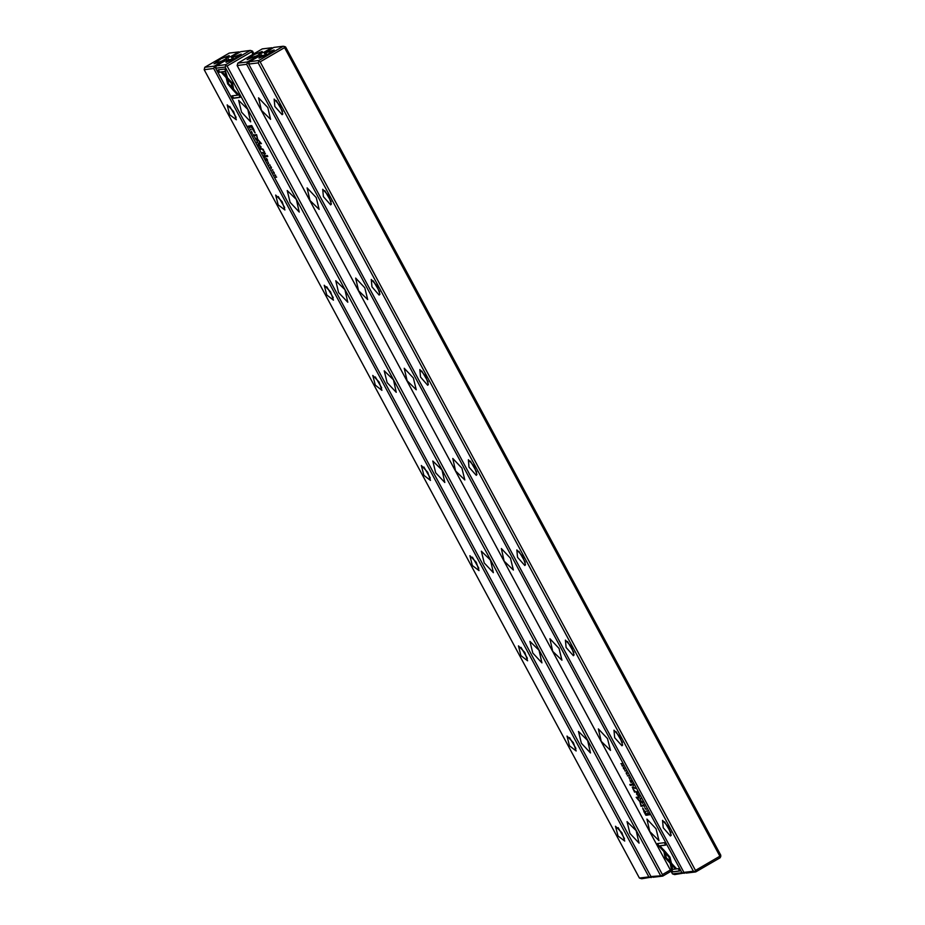 <?xml version="1.0" encoding="UTF-8"?>
<svg xmlns="http://www.w3.org/2000/svg" width="925" height="925" viewBox="0 0 925 925"><rect width="100%" height="100%" fill="white"/><g stroke="black" fill="none" stroke-linecap="round" stroke-linejoin="round"><path stroke-width="1.39" d="M643.8 811.468L645.87 815.307L648.124 815.029L647.604 814.081L646.621 814.208L642.586 807.999L644.008 811.341M648.09 814.197L649.35 814.867L647.673 812.717L648.171 814.15M636.458 792.598L637.822 793.453L636.782 791.511L636.55 792.54M631.833 782.33L630.896 780.596L631.532 781.972L630.075 780.723L630.989 782.434L631.833 782.33M627.138 774.109L626.237 772.433L626.768 774.132L626.167 773.52L626.988 774.514L626.445 772.814L627.162 774.109M658.716 845.936L663.583 851.243L663.248 849.485L659.872 845.797L665.607 845.068L664.323 842.675L657.432 843.554L658.716 845.936L657.791 843.507M669.966 857.117L665.387 851.832L665.722 853.602L669.041 857.221L669.804 861.152L671.296 862.771L669.966 857.117M672.706 871.928L679.597 871.049L678.314 868.656L672.567 869.384L671.793 865.349L670.313 863.73L671.411 869.512L673.007 871.755L671.411 869.512M640.574 798.576L639.187 797.662L640.551 798.784L640.47 800.044L640.574 798.576M237.193 65.513L672.463 873.882L681.933 872.68L246.674 64.311L237.193 65.513L237.794 63.143L247.333 61.929L255.057 57.443L256.641 56.124L254.976 56.332L247.044 59.628L254.097 54.598L262.191 51.476L259.081 53.951L259.647 55.986M258.584 97.761L267.73 107.485L270.62 119.279L261.44 110.306L258.584 97.761M307.123 187.925L316.281 197.649L319.171 209.432L309.991 200.471L307.123 187.925M355.674 278.09L364.82 287.814L367.711 299.596L358.53 290.623L355.674 278.09M404.213 368.243L413.371 377.967L416.262 389.749L407.081 380.788L404.213 368.243M452.764 458.407L461.91 468.131L464.801 479.913L455.62 470.941L452.764 458.407M501.315 548.56L510.461 558.284L513.352 570.077L504.171 561.105L501.315 548.56M549.855 638.724L559.001 648.448L561.891 660.23L552.722 651.269L549.855 638.724M598.406 728.877L607.552 738.601L610.442 750.395L601.262 741.422L598.406 728.877M646.945 819.041L656.091 828.765L658.982 840.548L649.812 831.587L646.945 819.041M641.626 802.218L642.806 803.386L642.493 802.102L641.383 800.911L641.696 802.172M628.884 777.301L629.925 779.451L628.884 777.301M640.019 801.235L637.071 798.009L638.817 797.789L638.412 797.026L636.192 797.315L639.892 801.628L641.025 806.288L643.245 805.999L642.829 805.247L641.083 805.467L640.019 801.235M663.549 849.774L665.063 857.695L674.984 868.506L676.129 868.355L666.208 857.556L665.04 851.428L663.549 849.774M676.025 868.24L675.273 868.332L665.353 857.533L663.965 850.225M632.029 785.152L631.555 784.261L629.809 784.481L630.295 785.371L632.029 785.152M646.17 809.444L644.887 807.907L646.182 809.433M637.337 795.003L636.516 793.997L637.337 795.003M634.851 792.008L635.672 791.904L633.151 789.372L633.001 786.944L632.203 787.059L634.504 792.135L635.14 791.835L634.504 792.135M647.292 811.052L646.459 811.156L647.292 811.052M633.81 787.661L635.163 788.516L633.879 787.614M643.511 804.472L644.563 806.623L643.511 804.472M632.18 784.643L633.544 785.51L632.492 783.567L632.261 784.597M628.272 775.717L627.428 775.821L628.272 775.717M623.415 768.397L624.595 769.577L623.184 767.091L623.415 768.397L624.375 769.184L624.19 768.305L623.392 767.496L623.519 768.397M625.624 770.791L624.78 770.907L625.624 770.791M639.441 796.471L638.504 794.737L639.152 796.113L637.683 794.876L638.608 796.575L639.441 796.471M622.93 765.796L622.028 765.553L621.773 763.645L620.929 763.749L621.797 763.992L622.086 765.9L622.93 765.796M260.006 55.824L259.116 54.17M265.417 52.482L264.099 52.193L259.081 53.951M264.099 52.193L271.823 47.707L262.284 48.909L237.794 63.143M685.101 872.876L674.707 874.576L672.463 873.882M257.185 57.119L256.641 56.124M255.057 57.443L255.011 58.367M261.694 55.488L260.746 53.731M681.933 872.68L683.425 873.015L683.818 872.171M248.605 63.316L247.287 63.016L246.674 64.311M271.823 47.707L272.933 47.95M684.246 873.362L683.425 873.015M247.287 63.016L247.333 61.929M256.768 56.356L258.827 54.471M259.543 56.032L258.884 54.795L255.924 56.217M640.609 799.593L640.747 798.888M679.528 870.934L673.007 871.755M671.7 869.338L670.718 864.181M671.168 862.158L670.093 860.99L669.342 857.047L665.792 852.283M663.468 850.63L659.016 845.774M665.538 844.953L659.872 845.797M631.763 782.203L630.989 782.434M638.747 797.662L637.071 798.009M643.176 805.883L641.314 806.114L640.192 801.455L636.55 797.269M631.96 785.024L630.295 785.371M630.584 785.198L630.168 784.435M632.677 788.007L632.411 787.013M634.793 791.962L634.319 791.095M647.419 811.294L646.806 811.109M637.753 793.338L636.412 792.043L637.221 793.107M635.093 788.389L633.764 787.129L634.573 788.158M649.13 814.462L647.882 812.717M649.281 814.74L648.668 814.555M648.147 812.971L648.402 814.59L649.049 814.509M633.475 785.383L632.214 783.949M632.261 784.018L632.943 785.152M628.399 775.959L627.786 775.774M643.141 809.456L642.713 807.999M648.055 814.902L646.159 815.145L645.719 814.312M644.841 811.422L643.257 809.213L644.101 811.514L645.615 814.324L646.355 814.231L645.049 811.294M625.751 771.034L625.138 770.86M639.372 796.344L638.608 796.575M622.86 765.669L622.086 765.9M621.878 763.853L621.288 763.703M257.034 142.346L258.422 143.259L257.058 142.138L257.138 140.877L257.208 142.242M234.06 91.147L232.545 83.215L222.624 72.416L221.48 72.566L231.4 83.366L232.568 89.494L234.06 91.147M224.902 68.993L218.011 69.872L219.294 72.266L225.041 71.537L225.816 75.573L227.296 77.191L224.902 68.993M227.642 83.805L232.221 89.089L231.886 87.32L228.567 83.701L227.804 79.77L226.313 78.139L227.642 83.805M254.097 136.438L253.045 134.298L254.097 136.438M263.798 153.261L262.446 152.405L264.053 154.186L263.798 153.261M250.317 129.87L251.161 129.766L250.478 129.465M265.776 158.591L266.712 160.326L266.076 158.95L267.533 160.187L266.62 158.487L265.776 158.591M255.982 138.704L254.803 137.524L256.225 140.01L255.982 138.704M265.429 156.279L264.064 155.412L265.117 157.354L265.429 156.279M270.47 166.812L271.372 168.489L270.84 166.789L271.441 167.402L270.62 166.407L271.164 168.107L270.447 166.812M238.893 94.974L234.025 89.679L234.36 91.436L237.737 95.125L232.002 95.853L233.285 98.247L240.176 97.368L238.893 94.974M660.415 875.408L225.145 67.039L215.675 68.242L650.934 876.599L661.895 875.732L662.439 874.587L670.359 869.974M639.025 843.149L629.879 833.425L626.988 821.643L636.169 830.615L639.025 843.149M590.485 752.996L581.328 743.272L578.437 731.49L587.618 740.451L590.485 752.996M541.934 662.832L532.788 653.108L529.898 641.326L539.078 650.298L541.934 662.832M493.395 572.679L484.238 562.955L481.347 551.161L490.528 560.134L493.395 572.679M444.844 482.515L435.698 472.791L432.808 461.008L441.988 469.969L444.844 482.515M396.293 392.362L387.147 382.638L384.257 370.844L393.437 379.817L396.293 392.362M347.754 302.197L338.608 292.473L335.717 280.691L344.898 289.652L347.754 302.197M299.203 212.045L290.057 202.321L287.166 190.527L296.347 199.499L299.203 212.045M250.663 121.88L241.517 112.156L238.627 100.374L247.796 109.335L250.663 121.88M253.808 129.454L251.739 125.615L249.484 125.892L250.004 126.841L250.987 126.713L255.023 132.922L253.808 129.454M269.337 165.205L270.181 165.101L269.499 164.789M249.519 126.725L248.258 126.054L249.866 128.228L249.519 126.725M257.589 139.687L260.538 142.912L258.792 143.132L259.197 143.895L261.417 143.606L257.717 139.293L256.583 134.634L254.363 134.923L254.78 135.674L256.526 135.455L257.589 139.687L256.826 135.281L254.722 134.877M268.724 163.621L267.683 161.47L268.724 163.621M261.151 148.324L259.786 147.457L260.827 149.399L261.151 148.324M274.193 172.512L273.014 171.345L274.424 173.819L274.193 172.512M271.985 170.131L272.829 170.015L272.147 169.714M258.168 144.45L259.104 146.185L258.457 144.809L259.925 146.046L259 144.346L258.168 144.45M274.679 175.126L275.581 175.368L275.835 177.276L276.679 177.172L275.812 176.929L275.523 175.022L274.679 175.126M265.579 155.77L266.053 156.66L267.799 156.441L267.313 155.55L265.579 155.77M251.438 131.477L252.34 133.154L251.427 131.477M260.272 145.919L261.093 146.925L260.272 145.919M262.758 148.913L261.937 149.017L264.457 151.55L264.608 153.978L265.406 153.862L262.758 148.913M233.25 58.148L233.123 57.234L241.148 54.136L233.99 58.969L226.001 62.287L229.007 59.616L231.528 59.42L233.019 57.732M252.93 54.344L251.554 51.812L227.076 66.033L662.439 874.587M671.041 871.257L662.716 876.091L653.177 877.293L650.934 876.599M229.007 59.616L223.989 61.374L216.265 65.86L225.816 64.657L250.293 50.424L252.537 51.118L253.959 53.742M250.293 50.424L240.754 51.638L233.031 56.113L231.447 57.443L233.123 57.234M231.447 57.443L232.267 58.969M251.612 50.725L251.554 51.812M215.675 68.242L216.265 65.86M227.076 66.033L225.758 65.744L225.145 67.039M225.758 65.744L225.816 64.657M662.716 876.091L661.895 875.732M237.737 95.125L234.43 90.118M240.107 97.241L233.586 98.073L232.36 95.807M251.334 126.644L249.843 125.846M255.184 132.749L254.086 131.604M252.201 126.471L251.253 126.69L252.19 126.436M251.253 126.69L254.352 131.708L251.993 126.586M265.036 155.55L265.498 156.822L264.747 155.724M249.287 126.286L248.559 126.413L249.23 126.193M248.559 126.413L249.657 127.847L249.207 126.332M260.538 142.912L257.89 139.513M261.347 143.491L259.15 143.086M266.678 158.776L266.076 158.95M260.757 147.595L261.22 148.867L260.468 147.769M263.405 152.544L263.868 153.781L263.116 152.718M232.106 88.465L227.932 83.643L226.729 78.59M227.18 76.578L226.105 75.399L225.33 71.364L219.595 72.092L218.369 69.826M233.944 90.523L232.568 89.494M232.857 89.332L231.689 83.204L221.884 72.508M257.104 141.768L257.289 141.155M273.418 172.617L274.286 173.403L273.418 172.617M259.058 144.635L258.457 144.809M275.638 175.23L275.037 175.079M276.61 177.045L276.02 176.906M267.73 156.313L266.342 156.498L265.938 155.724M263.509 149.7L262.295 148.971M265.487 153.735L264.492 153.041M283.316 46.25L273.777 47.453L264.469 53.268L274.17 49.95L267.013 54.795L259.035 58.113L262.029 55.442L260.364 55.65L249.299 61.686L258.838 60.483L283.316 46.25L285.571 46.944L720.829 855.313L720.228 857.683L695.75 871.917L686.211 873.119L683.957 872.425L693.438 871.234L258.179 62.865L248.698 64.056L683.957 872.425M262.029 55.442L264.55 55.246L266.354 53.893L266.146 53.049M719.939 856.18L284.588 47.626L260.098 61.859L695.461 870.413L719.939 856.18L720.772 856.538M670.452 836.003L663.202 827.806L662.531 820.371L668.382 826.904L671.157 835.217L670.452 836.003M621.901 745.839L614.663 737.641L613.992 730.218L619.831 736.751L622.618 745.064L621.901 745.839M573.361 655.686L566.112 647.488L565.441 640.054L571.28 646.587L574.067 654.9L573.361 655.686M524.81 565.522L517.572 557.324L516.902 549.901L522.741 556.434L525.527 564.736L524.81 565.522M476.271 475.369L469.021 467.171L468.351 459.737L474.19 466.269L476.976 474.583L476.271 475.369M427.72 385.205L420.482 377.007L419.811 369.584L425.65 376.117L428.437 384.418L427.72 385.205M379.181 295.052L371.931 286.854L371.26 279.419L377.099 285.952L379.886 294.266L379.181 295.052M330.63 204.887L323.392 196.69L322.709 189.267L328.56 195.799L331.347 204.101L330.63 204.887M282.09 114.723L274.841 106.525L274.17 99.102L280.009 105.635L282.796 113.948L282.09 114.723M265.29 54.795L264.469 53.268M260.098 61.859L258.78 61.57L258.179 62.865M693.438 871.234L694.918 871.558L695.461 870.413M248.698 64.056L249.299 61.686M284.634 46.539L284.588 47.626M258.78 61.57L258.838 60.483M695.75 871.917L694.918 871.558M282.564 111.474L276.205 100.524M331.115 201.627L324.756 190.689M379.655 291.791L373.295 280.842M428.206 381.944L421.846 371.006M476.745 472.108L470.386 461.17M525.296 562.261L518.937 551.323M573.835 652.426L567.476 641.487M622.386 742.59L616.027 731.64M670.926 832.743L664.566 821.805M652.067 877.05L641.684 878.75L639.429 878.056L648.911 876.865L213.652 68.496L204.171 69.687L639.429 878.056M227.157 104.918L233.528 111.509L236.314 119.822L229.631 114.688L227.157 104.918M275.708 195.083L282.079 201.673L284.865 209.987L278.182 204.841L275.708 195.083M324.247 285.235L330.618 291.826L333.405 300.139L326.722 295.006L324.247 285.235M372.798 375.4L379.169 381.99L381.956 390.304L375.272 385.17L372.798 375.4M421.337 465.553L427.708 472.155L430.495 480.457L423.823 475.323L421.337 465.553M469.888 555.717L476.259 562.308L479.046 570.621L472.363 565.487L469.888 555.717M518.428 645.87L524.81 652.472L527.585 660.774L520.914 655.64L518.428 645.87M566.979 736.034L573.35 742.625L576.136 750.938L569.453 745.804L566.979 736.034M615.518 826.198L621.901 832.789L624.676 841.103L618.004 835.957L615.518 826.198M232.383 56.656L231.077 56.367L238.789 51.881L229.25 53.083L204.772 67.317L214.311 66.114L223.619 60.298L214.022 63.802L221.075 58.772L229.157 55.65L226.058 58.125L226.983 59.998M231.077 56.367L226.058 58.125M227.723 57.917L228.672 59.663M222.023 61.628L221.988 62.542M223.619 60.298L224.151 61.304M226.093 58.344L226.625 60.16M204.171 69.687L204.772 67.317M215.583 67.49L214.265 67.201L213.652 68.496M648.911 876.865L650.391 877.189L650.795 876.345M651.223 877.548L650.391 877.189M214.265 67.201L214.311 66.114M238.789 51.881L239.899 52.124M624.444 838.617L618.085 827.678M575.905 748.464L569.546 737.526M527.354 658.299L520.995 647.361M478.815 568.147L472.455 557.208M430.264 477.982L423.904 467.044M381.724 387.829L375.365 376.88M333.173 297.665L326.814 286.727M284.634 207.512L278.275 196.562M236.083 117.348L229.724 106.41M223.734 60.53L225.804 58.645M225.862 58.969L222.89 60.391M225.873 59.015L226.509 60.206M648.182 812.936L647.639 813.214"/></g></svg>
